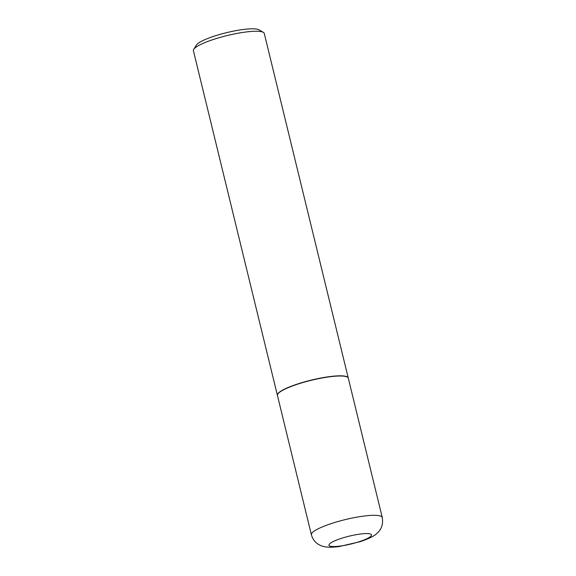 <?xml version="1.0" encoding="UTF-8"?>
<svg xmlns="http://www.w3.org/2000/svg" width="576" height="576" viewBox="0 0 576 576"><rect width="100%" height="100%" fill="white"/><g stroke="black" fill="none" stroke-linecap="round" stroke-linejoin="round"><path stroke-width="0.86" d="M328.824 376.906A36.475 6.71 -13.7 0 1 348.3 378.18L382.262 517.493A36.475 6.71 -13.7 0 0 362.786 516.218A36.475 6.71 -13.7 0 0 311.393 534.773L277.43 395.453A36.475 6.71 -13.7 0 1 328.824 376.906M277.416 395.366A36.475 6.71 -13.7 0 1 277.387 395.273A36.475 6.71 -13.7 0 1 328.781 376.726A36.475 6.71 -13.7 0 1 348.257 378A36.475 6.71 -13.7 0 1 348.278 378.086M277.387 395.273L193.392 50.695A36.475 6.71 -13.7 0 1 193.716 49.32A36.475 6.71 -13.7 0 1 244.778 32.148A36.475 6.71 -13.7 0 1 263.333 32.35A36.475 6.71 -13.7 0 1 264.262 33.422L348.257 378M193.716 49.32L196.423 45.043A32.767 6.026 -13.7 0 1 242.294 29.614A32.767 6.026 -13.7 0 1 258.962 29.801L263.333 32.35M359.798 534.11A21.888 4.025 -13.7 0 1 369.238 537.451A21.888 4.025 -13.7 0 1 340.646 546.005A21.888 4.025 -13.7 0 1 331.207 542.664A21.888 4.025 -13.7 0 1 359.798 534.11M311.393 534.773C312.739 539.539 315.533 542.981 319.774 545.098C323.093 546.718 327.802 548.064 339.235 546.53L360.216 541.678C368.77 538.769 374.321 536.04 376.855 533.47C381.535 529.488 383.335 524.16 382.262 517.493"/></g></svg>
